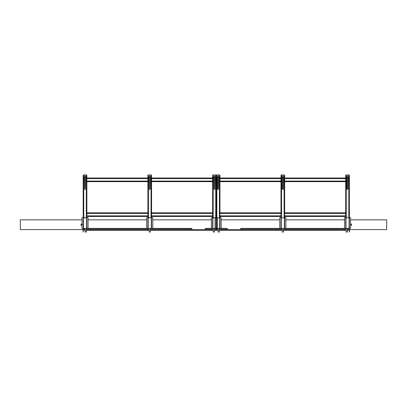 <?xml version="1.0" encoding="UTF-8"?>
<svg xmlns="http://www.w3.org/2000/svg" width="407" height="407" viewBox="0 0 407 407"><rect width="100%" height="100%" fill="white"/><g stroke="black" fill="none" stroke-linecap="round" stroke-linejoin="round"><path stroke-width="0.61" d="M151.572 217.969L151.297 217.694L151.572 217.969M148.184 217.694L151.297 217.694L147.909 217.969L148.184 217.694L148.184 228.378M147.909 176.791L147.909 178.622L147.909 178.012L86.859 178.012L86.859 178.622L147.909 178.622L147.909 217.694L148.458 217.694L148.458 176.791L147.909 176.791M152.793 228.378L152.793 217.694L151.572 217.694L151.572 215.863L151.572 216.473L212.622 216.473L212.622 215.863L151.572 215.863L151.572 213.421L212.622 213.421L212.622 212.81L151.572 212.81L151.572 213.421L151.572 181.064L151.572 181.675L212.622 181.675L212.622 181.064L151.572 181.064L151.572 178.622L212.622 178.622L212.622 217.694L213.171 217.694L213.171 176.791L212.622 176.791L212.622 178.622L212.622 178.012L151.572 178.012L151.572 178.622L151.572 176.791L151.022 176.791L151.022 217.694L151.572 217.694L151.572 228.378M148.153 176.424L148.275 175.203L151.328 175.325L151.206 176.546L148.153 176.424M151.206 174.959L148.275 174.959L147.909 175.325L147.909 176.424L148.275 176.791L151.206 176.791L151.572 176.424L151.572 175.325L151.206 174.959L151.572 175.325M148.275 174.959L147.909 175.325M147.909 176.424L148.275 176.791M151.206 176.791L151.572 176.424M150.351 176.791L150.168 189.306L149.313 189.306L149.313 176.791M149.13 176.791L149.313 189.306M147.909 228.378L147.909 217.694L146.688 217.694L146.688 228.378M212.897 217.694L216.01 217.694L212.622 217.969L212.897 217.694L212.897 228.378M215.735 217.694L215.735 176.791L216.285 176.791L216.285 228.378L205.296 228.378L205.296 229.599M212.866 176.424L212.988 175.203L216.041 175.325L215.919 176.546L212.866 176.424M215.919 174.959L212.988 174.959L212.622 175.325L212.622 176.424L212.988 176.791L215.919 176.791L216.285 176.424L216.285 175.325L215.919 174.959L216.285 175.325L216.651 174.959L219.582 174.959L219.948 175.325L219.948 176.424L219.582 176.791L216.651 176.791L216.285 176.424L216.285 175.325L216.651 174.959M212.988 174.959L212.622 175.325M212.622 176.424L212.988 176.791M215.919 176.791L216.285 176.424L216.651 176.791M215.064 176.791L214.881 189.306L214.026 189.306L214.026 176.791M213.843 176.791L214.026 189.306M216.834 217.694L216.834 176.791L216.285 176.791L216.285 217.694L217.506 217.694L217.506 228.378M212.622 228.378L212.622 217.694L211.401 217.694L211.401 228.378M86.859 217.969L86.584 217.694L86.859 217.969M83.471 217.694L86.584 217.694L83.196 217.969L83.471 217.694L83.471 228.378M83.196 176.791L83.196 217.694L83.745 217.694L83.745 176.791L83.196 176.791M88.08 228.378L88.08 217.694L86.859 217.694L86.859 215.863L86.859 216.473L147.909 216.473L147.909 215.863L86.859 215.863L86.859 213.421L147.909 213.421L147.909 212.81L86.859 212.81L86.859 213.421L86.859 181.064L147.909 181.064L147.909 181.675L86.859 181.675L86.859 176.791L86.309 176.791L86.309 217.694L86.859 217.694L86.859 228.378M83.44 176.424L83.562 175.203L86.615 175.325L86.493 176.546L83.44 176.424M86.493 174.959L83.562 174.959L83.196 175.325L83.196 176.424L83.562 176.791L86.493 176.791L86.859 176.424L86.859 175.325L86.493 174.959L86.859 175.325M83.562 174.959L83.196 175.325M83.196 176.424L83.562 176.791M86.493 176.791L86.859 176.424M85.638 176.791L85.455 189.306L84.6 189.306L84.6 176.791M84.417 176.791L84.6 189.306M83.043 228.378L83.043 232.041L83.196 228.378L81.975 228.378L81.975 217.694L83.196 217.694L83.196 228.378L85.149 228.378L85.149 232.041L86.37 232.041L86.37 228.378L191.865 228.378L191.865 229.599M214.453 230.331L216.285 230.331L216.285 229.599L214.453 229.599M85.149 228.561L83.196 228.561L83.043 232.041M85.149 229.416L83.196 229.416L85.149 229.599M86.37 229.599L149.13 229.599M150.351 229.599L213.232 229.599M213.232 230.331L150.351 230.331M149.13 230.331L86.37 230.331M85.149 230.331L83.196 230.331M85.149 228.378L86.37 228.378M150.351 228.378L150.351 232.041L149.13 232.041L149.13 228.378M215.064 228.378L215.064 217.694L216.285 217.694L216.285 230.331L218.116 230.331M214.453 228.378L214.453 232.041L213.232 232.041L213.232 228.378M81.975 224.104L81.09 224.104L81.09 225.325L81.975 225.325M82.26 224.715C81.705 224.715 81.705 224.715 82.26 224.715L81.751 224.715M82.311 224.715C81.644 224.715 81.644 224.715 82.311 224.715M81.975 224.247L81.598 224.481L81.975 225.183M81.486 224.415L82.005 224.115L81.486 224.415L81.486 225.015L81.486 224.415M82.005 225.315L81.486 225.015L82.005 225.315M284.661 217.969L281.273 217.694L284.661 217.969M281.273 217.694L280.998 217.969L281.273 217.694L281.273 228.378M285.882 228.378L285.882 217.694L284.661 217.694L284.661 215.863L284.661 216.473L345.711 216.473L345.711 215.863L284.661 215.863L284.661 176.791L284.111 176.791L284.111 217.694L284.661 217.694L284.661 228.378M280.998 228.378L280.998 217.694L281.547 217.694L281.547 176.791L280.998 176.791L280.998 181.675L219.948 181.675L219.948 181.064L219.948 216.473L280.998 216.473L280.998 215.863L219.948 215.863L219.948 217.694L219.398 217.694L219.398 176.791L219.948 176.791L219.948 181.064L280.998 181.064L280.998 217.694L279.777 217.694L279.777 228.378M284.417 176.424L284.295 175.203L281.242 175.325L281.364 176.546L284.417 176.424M281.364 174.959L284.295 174.959L284.661 175.325L284.661 176.424L284.295 176.791L281.364 176.791L280.998 176.424L280.998 175.325L281.364 174.959L280.998 175.325M284.295 174.959L284.661 175.325M284.661 176.424L284.295 176.791M281.364 176.791L280.998 176.424M283.44 176.791L283.257 189.306L282.219 189.046L282.219 176.791M219.948 217.969L216.56 217.694L219.948 217.969M219.704 176.424L219.582 175.203L216.529 175.325L216.651 176.546L219.704 176.424M219.582 174.959L219.948 175.325M219.948 176.424L219.582 176.791M218.727 176.791L218.544 189.306L217.506 189.046L217.506 176.791M221.169 228.378L221.169 217.694L219.948 217.694L219.948 228.378M349.374 217.969L345.986 217.694L349.374 217.969M345.986 217.694L345.711 217.969L345.986 217.694L345.986 228.378M349.374 217.694L349.374 176.791L348.824 176.791L348.824 217.694L349.374 217.694L349.374 228.378L350.595 228.378L350.595 217.694L349.374 217.694M345.711 228.378L345.711 217.694L346.26 217.694L346.26 176.791L345.711 176.791L345.711 178.622L345.711 178.012L284.661 178.012L284.661 178.622L345.711 178.622L345.711 217.694L344.49 217.694L344.49 228.378M349.13 176.424L349.008 175.203L345.955 175.325L346.077 176.546L349.13 176.424M346.077 174.959L349.008 174.959L349.374 175.325L349.374 176.424L349.008 176.791L346.077 176.791L345.711 176.424L345.711 175.325L346.077 174.959L345.711 175.325M349.008 174.959L349.374 175.325M349.374 176.424L349.008 176.791M346.077 176.791L345.711 176.424M348.153 176.791L347.97 189.306L346.932 189.046L346.932 176.791M345.711 212.81L284.661 212.81L284.661 213.421L345.711 213.421L345.711 212.81M280.998 178.012L219.948 178.012L219.948 178.622L280.998 178.622L280.998 178.012M284.661 181.675L345.711 181.675L345.711 181.064L284.661 181.064L284.661 181.675M280.998 212.81L219.948 212.81L219.948 213.421L280.998 213.421L280.998 212.81M347.42 228.561L349.374 228.561L349.374 230.331L347.42 230.331M219.337 230.331L282.219 230.331M283.44 230.331L346.199 230.331M347.42 229.416L349.374 229.416L347.42 229.599M346.199 229.599L283.44 229.599M282.219 229.599L219.337 229.599M218.116 229.599L214.453 229.416M349.374 230.331L349.557 232.041L349.557 228.378L283.44 228.378L283.44 232.041L282.219 232.041L282.219 228.378L240.705 228.378L240.705 229.599M347.42 228.378L347.42 232.041L346.199 232.041L346.199 228.378M282.219 228.378L283.44 228.378M227.274 229.599L227.274 228.378L219.337 228.378L219.337 232.041L218.116 232.041L218.116 228.378L216.285 228.378L216.285 229.416L218.116 229.416M218.116 228.378L219.337 228.378M350.595 224.104L351.48 224.104L351.48 225.325L350.595 225.325M350.819 224.715C350.264 224.715 350.264 224.715 350.819 224.715C350.264 224.715 350.264 224.715 350.819 224.715L350.819 224.715M350.87 224.715C350.203 224.715 350.203 224.715 350.87 224.715C350.203 224.715 350.203 224.715 350.87 224.715M350.595 225.183L350.966 224.481L350.595 224.247M351.083 224.415L351.083 225.015L350.564 225.315L351.083 225.015L351.083 224.415L350.564 224.115L351.083 224.415M350.595 219.831L386.65 219.831L386.65 229.599L349.557 229.599M81.975 219.831L20.35 219.831L20.35 229.599L83.013 229.599M151.297 228.378L151.297 217.694M150.168 189.306L150.168 176.791M216.01 228.378L216.01 217.694M214.881 189.306L214.881 176.791M86.584 228.378L86.584 217.694M85.455 189.306L85.455 176.791M191.865 228.561L150.351 228.561M149.13 228.561L86.37 228.561M191.865 229.416L150.351 229.416M149.13 229.416L86.37 229.416M83.165 228.378L83.165 232.041M86.34 228.378L86.34 232.041M85.18 228.378L85.18 232.041M149.16 232.041L149.16 228.378M150.32 232.041L150.32 228.378M218.116 228.561L214.453 228.561M213.232 228.561L205.296 228.561M213.232 229.416L205.296 229.416M213.263 232.041L213.263 228.378M214.423 232.041L214.423 228.378M284.386 228.378L284.386 217.694M282.402 176.791L282.402 189.306M283.257 176.791L283.257 189.306M216.56 228.378L216.56 217.694M219.673 228.378L219.673 217.694M217.689 176.791L217.689 189.306M218.544 176.791L218.544 189.306M349.099 228.378L349.099 217.694M347.115 176.791L347.115 189.306M347.97 176.791L347.97 189.306M346.199 228.561L283.44 228.561M282.219 228.561L240.705 228.561M346.199 229.416L283.44 229.416M282.219 229.416L240.705 229.416M349.527 232.041L349.527 228.378M349.404 232.041L349.404 228.378M346.23 232.041L346.23 228.378M347.39 232.041L347.39 228.378M283.409 228.378L283.409 232.041M282.249 228.378L282.249 232.041M227.274 228.561L219.337 228.561M227.274 229.416L219.337 229.416M219.307 228.378L219.307 232.041M218.147 228.378L218.147 232.041M344.49 219.831L285.882 219.831M279.777 219.831L221.169 219.831M211.401 219.831L152.793 219.831M146.688 219.831L88.08 219.831"/></g></svg>
